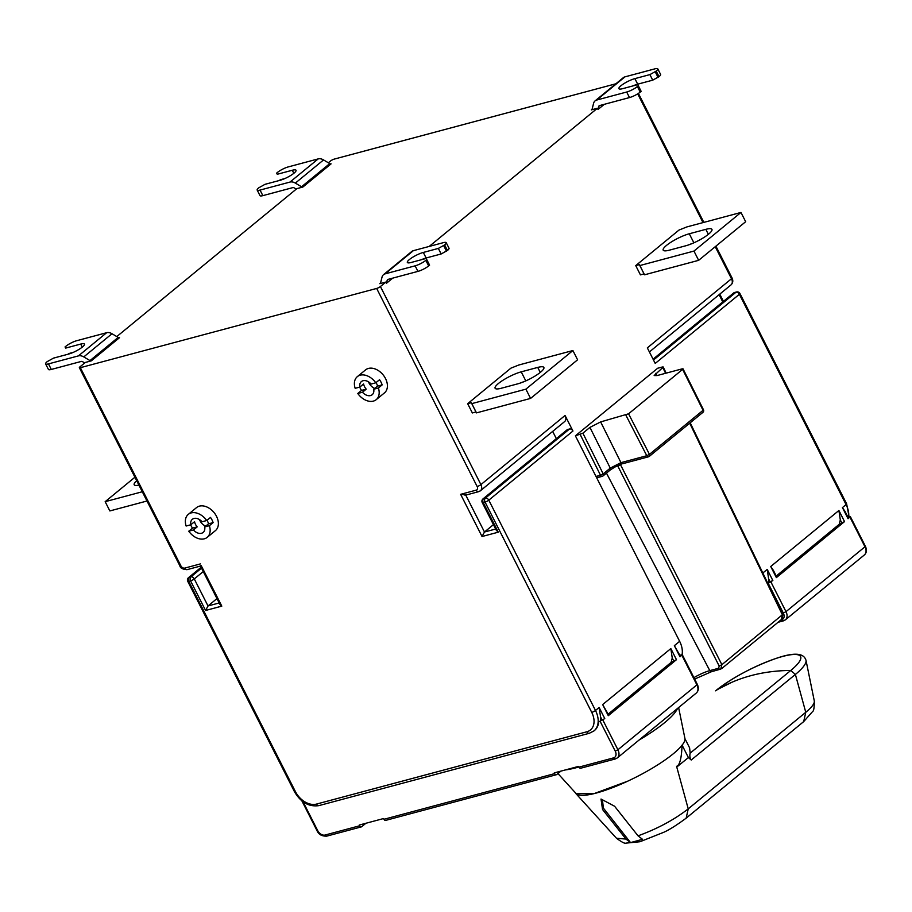 <?xml version="1.0" encoding="UTF-8"?>
<svg xmlns="http://www.w3.org/2000/svg" width="912" height="912" viewBox="0 0 912 912"><rect width="100%" height="100%" fill="white"/><g stroke="black" fill="none" stroke-linecap="round" stroke-linejoin="round"><path stroke-width="1.37" d="M521.219 371.845L537.738 367.422A18.069 3.91 153.1 0 1 543.871 367.456A18.069 3.91 153.1 0 1 535.64 375.676A18.069 3.91 153.1 0 1 517.765 383.838L501.235 388.261A18.069 3.91 153.1 0 1 495.102 388.238A18.069 3.91 153.1 0 1 503.333 380.019A18.069 3.91 153.1 0 1 521.219 371.845L525.802 380.897M523.99 381.672A18.069 3.91 -26.9 0 0 519.692 383.268M577.592 359.795L530.579 398.419L476.486 412.885L475.961 411.985L472.359 412.942L467.662 403.685L510.914 368.152L518.803 365.005L572.896 350.539L577.592 359.795M682.096 654.599A21.261 14.854 -129.4 0 0 679.645 641.33L575.392 435.833L582.882 433.177L589.927 427.386L600.643 421.914L620.958 462.635L610.265 468.118L589.927 427.386M679.987 656.788L674.356 645.673L680.386 656.23L679.987 656.788L682.267 654.679L679.873 655.215M598.705 721.905L604.77 718.588L598.705 721.905A21.261 14.854 -129.4 0 1 594.544 730.432L593.963 730.922A21.261 14.854 -129.4 0 0 595.49 710.471L599.138 707.484L600.552 716.912L602.091 719.956M465.69 494.988L460.628 494.315L476.258 490.132A3.397 2.383 -129.4 0 0 477.158 486.529A2.975 0.65 -26.9 0 0 480.909 484.614L565.064 415.473L572.953 431.023L488.798 500.164A2.975 2.075 -129.4 0 0 485.378 498.134L483.577 498.613A2.975 2.075 -129.4 0 0 482.995 498.91A2.975 2.975 0 0 0 482.231 502.558L496.322 530.317L498.271 532.186L482.038 536.518L484.477 532.015L493.438 524.651M477.158 486.529L376.656 288.443A2.975 0.65 -26.9 0 0 380.407 286.528L385.81 282.082L386.426 283.301L387.201 280.223A2.132 1.482 50.6 0 1 387.577 279.608A2.132 1.482 50.6 0 1 387.988 279.403L417.935 271.388A8.504 1.835 153.1 0 0 428.651 265.916L425.836 260.365L426.77 259.589L426.121 258.461L411.095 262.485A11.058 2.394 153.1 0 1 407.345 262.462A11.058 2.394 153.1 0 1 412.372 257.435A11.058 2.394 153.1 0 1 423.316 252.442L438.341 248.417L444.634 244.918A8.504 1.835 -26.9 0 0 446.207 242.672A8.504 1.835 -26.9 0 0 443.323 242.66L413.375 250.663L385.172 273.839A8.504 5.939 -129.4 0 0 383.53 274.672A8.504 5.939 -129.4 0 0 382.025 277.145L380.589 282.857A2.132 1.482 50.6 0 1 380.213 283.484A2.132 1.482 50.6 0 1 379.802 283.689L385.81 282.082M392.719 278.137L386.426 283.301M604.28 104.321L597.998 109.486L597.383 108.266L429.199 246.434M715.236 246.707L731.492 278.741L647.338 347.882L655.226 363.432L739.381 294.291L846.074 504.598A21.261 14.854 50.6 0 1 848.673 516.842M848.069 518.7L842.426 507.596L845.048 511.415L848.456 518.141L848.069 518.7L850.337 516.591L847.943 517.127M767.904 583.509L772.84 580.499L767.687 583.064M662.465 366.966L662.796 367.525L662.465 366.966L657.666 368.243L575.392 435.833M608.293 715.692L602.661 704.577L608.692 715.133L608.293 715.692L676.465 659.684L671.107 662.42L608.179 714.119M635.732 265.609L678.984 230.075L686.884 226.917L740.966 212.45L693.952 251.074L639.871 265.54L644.556 274.797L644.043 273.896L640.429 274.865L635.732 265.609L639.346 264.64L644.043 273.896M776.374 577.604L770.731 566.5L773.353 570.319L776.762 577.045L776.374 577.604L844.535 521.596L839.188 524.332L776.249 576.031M682.301 368.824L682.621 369.383L682.301 368.824L657.05 375.573L654.166 375.55L662.796 367.525L665.589 373.293M683.02 368.824L703.46 409.75L703.061 410.297L682.621 369.383L628.562 413.797L600.643 421.914M762.82 572.998L767.209 569.396L768.622 578.835A21.261 14.854 50.6 0 1 768.668 582.266M328.354 162.769L330.486 161.025A2.975 0.65 -26.9 0 1 334.225 159.11L615.885 83.779M318.208 158.893L288.26 166.907A8.504 1.835 -26.9 0 0 277.544 172.368L276.598 173.143L277.259 174.272L292.285 170.259A11.058 2.394 153.1 0 1 296.035 170.27A11.058 2.394 153.1 0 1 290.996 175.298A11.058 2.394 153.1 0 1 280.064 180.302L265.039 184.315L258.734 187.826A8.504 1.835 -26.9 0 0 257.161 190.061A8.504 1.835 -26.9 0 0 260.045 190.084L289.993 182.069L318.208 158.893A8.504 5.939 50.6 0 1 323.555 159.931L329.745 163.601A2.132 1.482 -129.4 0 0 331.079 163.864L302.875 187.028L296.867 188.636L116.793 336.585M376.656 288.443L80.359 367.684A2.975 0.65 -26.9 0 1 79.344 367.684A2.975 0.65 -26.9 0 1 79.891 366.898L85.306 362.452L91.314 360.844A2.132 1.482 50.6 0 1 89.98 360.593L83.779 356.911A8.504 5.939 -129.4 0 0 78.432 355.885L106.647 332.709A8.504 5.939 50.6 0 1 111.994 333.735L118.184 337.417A2.132 1.482 -129.4 0 0 119.518 337.668L91.314 360.844M596.733 100.035L626.681 92.021A8.504 1.835 -26.9 0 0 637.397 86.549L638.332 85.774L637.682 84.645L622.657 88.669A11.058 2.394 153.1 0 1 618.906 88.646A11.058 2.394 153.1 0 1 623.945 83.619A11.058 2.394 153.1 0 1 634.877 78.626L649.903 74.602L656.195 71.102A8.504 1.835 -26.9 0 0 657.78 68.856A8.504 1.835 -26.9 0 0 654.896 68.845L624.937 76.859L596.733 100.035A8.504 5.939 -129.4 0 0 595.091 100.867A8.504 5.939 -129.4 0 0 593.587 103.341L592.15 109.052A2.132 1.482 50.6 0 1 591.774 109.668A2.132 1.482 50.6 0 1 591.364 109.873L597.383 108.266M595.091 100.867L623.295 77.691A8.504 5.939 50.6 0 1 624.937 76.859M597.998 109.486L598.762 106.408A2.132 1.482 50.6 0 1 599.138 105.792A2.132 1.482 50.6 0 1 599.549 105.587L629.497 97.573A8.504 1.835 153.1 0 0 640.213 92.101L637.397 86.549M638.332 85.774L641.147 91.337L640.213 92.101M657.78 68.856L660.596 74.408A8.504 1.835 153.1 0 1 659.023 76.654L652.718 80.165L637.693 84.178A11.058 2.394 -26.9 0 0 632.905 85.933M652.718 80.165L649.903 74.602M658.076 77.429L655.261 71.877M383.53 274.672L411.734 251.507A8.504 5.939 50.6 0 1 413.375 250.663M385.172 273.839L415.12 265.837A8.504 1.835 -26.9 0 0 425.836 260.365M426.77 259.589L429.586 265.141L428.651 265.916M446.207 242.672L449.035 248.224A8.504 1.835 153.1 0 1 447.45 250.469L441.157 253.969L426.132 257.993A11.058 2.394 -26.9 0 0 421.333 259.738M441.157 253.969L438.341 248.417M446.515 251.245L443.699 245.681M188.305 514.368L196.525 507.608A14.888 10.397 50.6 0 1 216.497 516.295A14.888 10.397 50.6 0 1 215.426 530.613L207.195 537.362A14.888 10.397 -129.4 0 0 209.372 525.7L213.134 522.61A14.888 10.397 -129.4 0 0 212.029 519.965A14.888 10.397 -129.4 0 0 210.501 517.423L206.739 520.524A14.888 10.397 -129.4 0 0 188.305 514.368A14.888 10.397 -129.4 0 0 186.128 526.03L190.802 524.776A8.504 5.939 50.6 0 1 192.352 519.293A8.504 5.939 50.6 0 1 202.065 521.767L206.739 520.524M357.333 376.645L365.564 369.884A14.888 10.397 50.6 0 1 385.525 378.571A14.888 10.397 50.6 0 1 384.465 392.89L376.234 399.65A14.888 10.397 -129.4 0 0 378.4 387.988L382.162 384.898A14.888 10.397 -129.4 0 0 381.068 382.242A14.888 10.397 -129.4 0 0 379.54 379.711L375.778 382.801A14.888 10.397 -129.4 0 0 357.333 376.645A14.888 10.397 -129.4 0 0 355.167 388.307L359.841 387.064A8.504 5.939 50.6 0 1 361.38 381.581A8.504 5.939 50.6 0 1 371.104 384.055L375.778 382.801M565.064 415.473A6.384 4.457 50.6 0 1 564.596 421.606L480.442 490.747A6.384 4.457 -129.4 0 0 480.909 484.614L380.407 286.528M513.673 473.693L567.15 429.769A2.975 2.075 50.6 0 1 567.731 429.472L569.533 428.993A2.975 2.075 50.6 0 1 572.953 431.023M552.672 431.41L556.343 438.649M216.965 598.591L208.004 605.956L205.576 610.47L190.54 580.841L188.738 581.332L295.431 791.639A18.286 12.779 -129.4 0 0 316.43 804.099L586.895 731.766A18.286 12.779 -129.4 0 0 591.74 712.386L485.047 502.079A2.975 2.029 -105 0 1 485.378 498.134L569.533 428.993M482.231 502.558A2.975 0.65 153.1 0 0 483.246 502.558L485.047 502.079A2.975 0.65 -26.9 0 0 488.798 500.164L595.49 710.471A2.975 0.65 -26.9 0 1 591.74 712.386M600.586 720.355A21.261 14.854 -129.4 0 0 600.552 716.912M386.072 820.173A2.132 1.448 -105 0 1 385.685 820.378A2.132 1.448 -105 0 1 383.952 819.284L383.576 818.543L359.237 825.052L359.613 825.793A2.132 1.448 75 0 0 361.334 826.888A2.132 1.448 75 0 0 361.733 826.682L365.872 823.285M581.104 768.007A2.132 1.448 -105 0 1 580.716 768.212A2.132 1.448 -105 0 1 578.983 767.117L578.618 766.376L554.268 772.897L554.644 773.627A2.132 1.448 75 0 0 556.377 774.721A2.132 1.448 75 0 0 556.765 774.516L560.903 771.119M201.164 567.446L189.069 577.387A2.975 2.029 -105 0 0 188.738 581.332A2.975 0.65 153.1 0 1 187.735 581.32L294.428 791.627C300.721 802.355 308.86 807.017 318.847 805.627L589.312 733.282L593.963 730.922M201.244 565.714L221.798 606.127L205.576 610.47M200.321 565.771L219.849 604.268L221.798 606.127M201.529 568.153L190.87 576.897A2.975 2.029 -105 0 0 190.54 580.841A2.975 0.65 -26.9 0 0 194.29 578.926A2.975 2.075 -129.4 0 0 190.87 576.897L189.069 577.387A2.975 2.075 -129.4 0 0 188.499 577.672A2.975 2.975 0 0 0 187.735 581.32M498.271 532.186L483.246 502.558A2.975 2.029 -105 0 1 483.577 498.613L567.731 429.472M190.631 524.833A14.888 10.397 -129.4 0 0 190.996 525.586A14.888 10.397 -129.4 0 0 192.523 528.128L188.761 531.217A14.888 10.397 -129.4 0 0 207.195 537.362M188.761 531.217L193.435 529.963L197.197 526.874L192.523 528.128M197.197 526.874A8.504 5.939 50.6 0 1 195.499 524.389A8.504 5.939 50.6 0 1 194.564 521.687L190.802 524.776M199.466 519.566A8.504 5.939 -129.4 0 0 199.967 520.718A8.504 5.939 -129.4 0 0 205.702 526.133M207.024 520.285A8.504 5.939 50.6 0 1 207.526 521.174A8.504 5.939 50.6 0 1 208.46 523.864L204.698 526.954A8.504 5.939 50.6 0 1 203.148 532.437A8.504 5.939 50.6 0 1 193.435 529.963M213.134 522.61L208.46 523.864M204.698 526.954L209.372 525.7M359.659 387.11A14.888 10.397 -129.4 0 0 360.023 387.874A14.888 10.397 -129.4 0 0 361.551 390.404L357.789 393.494A14.888 10.397 -129.4 0 0 376.234 399.65M357.789 393.494L362.463 392.24L366.225 389.15L361.551 390.404M366.225 389.15A8.504 5.939 50.6 0 1 364.538 386.665A8.504 5.939 50.6 0 1 363.603 383.975L359.841 387.064M368.494 381.843A8.504 5.939 -129.4 0 0 369.007 382.994A8.504 5.939 -129.4 0 0 374.729 388.409M376.052 382.573A8.504 5.939 50.6 0 1 376.553 383.45A8.504 5.939 50.6 0 1 377.488 386.141L373.726 389.23A8.504 5.939 50.6 0 1 372.187 394.725A8.504 5.939 50.6 0 1 362.463 392.24M382.162 384.898L377.488 386.141M373.726 389.23L378.4 387.988M106.647 332.709L76.688 340.712A8.504 1.835 -26.9 0 0 65.983 346.184L65.037 346.959L65.698 348.088L80.723 344.063A11.058 2.394 153.1 0 1 84.474 344.086A11.058 2.394 153.1 0 1 79.435 349.114A11.058 2.394 153.1 0 1 68.491 354.107L53.466 358.131L47.173 361.642A8.504 1.835 -26.9 0 0 45.6 363.877L48.416 369.428A8.504 1.835 153.1 0 0 51.3 369.451L81.248 361.437A2.132 1.482 50.6 0 1 82.593 361.699L84.702 362.953M45.6 363.877A8.504 1.835 -26.9 0 0 48.484 363.888L78.432 355.885M65.698 348.088L65.037 346.959M73.291 352.363L68.514 353.639M257.161 190.061L259.977 195.613A8.504 1.835 153.1 0 0 262.861 195.635L292.809 187.621A2.132 1.482 50.6 0 1 294.154 187.883L296.263 189.137M302.875 187.028A2.132 1.482 50.6 0 1 301.541 186.778L295.351 183.095A8.504 5.939 -129.4 0 0 289.993 182.069M277.259 174.272L276.598 173.143M284.852 178.547L280.075 179.824M653.129 359.305L734.16 292.741A2.975 2.075 50.6 0 0 733.579 293.037A2.975 2.975 0 0 1 734.707 292.456A2.975 2.029 75 0 0 734.16 292.741L735.961 292.262A2.975 2.075 50.6 0 1 739.381 294.291A2.975 0.65 153.1 0 0 739.928 293.504A2.975 2.975 0 0 0 736.508 291.977A2.975 2.029 75 0 0 735.961 292.262L653.494 360.012M711.896 671.483A2.132 1.448 -105 0 1 711.508 671.688A2.132 1.448 -105 0 1 709.798 670.628L718.645 668.257L719.203 666.056L617.869 466.157A2.132 1.448 75 0 0 617.527 465.667M621.391 464.094L620.548 464.789A2.132 1.482 50.6 0 1 620.399 464.447M677.502 708.476A70.167 15.185 153.1 0 1 666.113 721.426A70.167 15.185 153.1 0 1 664.791 722.532A70.167 15.185 153.1 0 1 639.038 740.077M578.915 766.969A70.167 15.185 153.1 0 1 565.189 769.967M678.619 707.552L684.912 738.389A61.093 13.224 153.1 0 1 673.341 753.734A61.093 13.224 153.1 0 1 627.821 781.128A61.093 13.224 -26.9 0 1 576.133 793.577L557.939 773.558M575.369 792.733L575.951 793.657L593.803 793.725L627.821 781.128M682.108 745.172L688.389 757.576L676.772 767.049L688.229 808.864C674.139 819.797 657.415 828.791 638.035 835.837L614.574 806.231L601.019 799.037L602.536 809.48L625.985 839.074L630.545 842.597L603.391 808.112L602.433 799.835M684.958 738.709L689.597 747.84L690.167 753.13C689.506 755.74 689.86 758.043 691.228 760.015L688.389 757.576M682.051 745.081C681.595 758.26 679.759 765.339 676.567 766.319L676.772 767.049M676.567 766.319L676.921 767.003M803.689 721.609L686.155 818.167L688.229 808.864L805.763 712.295A45.087 9.758 -26.9 0 0 814.302 700.975C814.325 707.507 813.778 711.007 812.66 711.474L803.689 721.609L805.763 712.295L795.389 674.435L691.228 760.015M715.612 690.829L716.068 690.452A255.143 178.273 50.6 0 1 719.237 688.583L732.005 682.222A255.143 178.273 50.6 0 1 750.986 675.632A255.143 178.273 50.6 0 1 790.784 670.468L690.167 753.13M630.545 842.597L642.515 839.314L638.035 835.837M602.536 809.48L603.391 808.112M146.992 501.007L109.862 510.937L105.165 501.68L134.919 477.238M142.295 491.75L105.165 501.68M138.932 485.127A18.069 3.91 153.1 0 1 134.189 484.762A18.069 3.91 153.1 0 1 136.697 480.727M602.661 704.577L670.833 648.58L672.247 658.008L671.107 662.42M740.966 212.45L745.663 221.707L698.649 260.33L644.556 274.797M692.06 243.595A18.069 3.91 -26.9 0 0 687.762 245.191M639.346 264.64L639.871 265.54M689.29 233.768A18.069 3.91 153.1 0 0 671.414 241.931A18.069 3.91 153.1 0 0 663.184 250.15A18.069 3.91 153.1 0 0 669.305 250.184L685.835 245.761A18.069 3.91 153.1 0 0 703.722 237.587A18.069 3.91 153.1 0 0 711.941 229.368A18.069 3.91 153.1 0 0 705.82 229.345L689.29 233.768L693.884 242.809M693.952 251.074L698.649 260.33M572.896 350.539L525.882 389.162L530.579 398.419M525.882 389.162L471.789 403.628L476.486 412.885M471.789 403.628L475.961 411.985M471.265 402.728L467.662 403.685M770.731 566.5L838.903 510.492L840.317 519.931L839.188 524.332M537.738 367.422L540.28 372.427M674.356 645.673L679.645 641.33M602.889 720.127L617.914 749.755L696.893 684.866L681.868 655.238M599.138 707.484L604.77 718.588M637.693 93.868L703.015 222.608M842.426 507.596L846.074 504.598A2.975 0.65 153.1 0 0 846.621 503.812L849.072 516.739M770.959 582.05L785.996 611.667L864.975 546.778L849.95 517.161M767.209 569.396L772.84 580.499M670.833 648.58L676.465 659.684M838.903 510.492L844.535 521.596M596.003 476.474L600.518 475.266A2.132 1.448 75 0 0 602.239 476.338A2.132 1.448 75 0 0 602.627 476.132A2.132 1.482 -129.4 0 0 603.037 475.927A2.132 1.482 -129.4 0 0 603.208 473.909L600.518 475.266L580.203 434.545M768.622 578.835L770.161 581.867M768.28 583.418L783.317 613.035A6.384 4.457 50.6 0 1 781.618 619.795L780.832 620.012M783.739 620.684A2.132 1.448 -105 0 1 783.351 620.878L785.38 619.841A8.504 5.939 50.6 0 0 785.996 611.667L783.317 613.035M778.027 622.303L783.351 620.878A2.132 1.448 -105 0 1 781.618 619.795M864.359 554.952A8.504 5.939 -129.4 0 0 864.975 546.778L865.363 546.22C867.004 549.879 866.674 552.797 864.359 554.952L785.38 619.841M591.364 109.873L592.059 109.303M379.802 283.689L380.498 283.119M599.879 105.496L598.762 106.408M626.681 92.021L629.497 97.573M637.693 84.178L634.877 78.626M656.195 71.102L659.023 76.654M388.307 279.311L387.201 280.223M415.12 265.837L417.935 271.388M426.132 257.993L423.316 252.442M444.634 244.918L447.45 250.469M476.258 490.132A2.975 2.029 75 0 0 478.663 491.659L480.442 490.747A6.384 4.457 -129.4 0 1 479.21 491.374M460.628 494.315L482.038 536.518M80.359 367.684L180.85 565.771A3.397 2.383 -129.4 0 0 184.76 568.096L200.389 563.912M586.895 731.766A2.975 2.029 75 0 0 589.312 733.282M600.21 721.495L615.235 751.123A6.384 4.457 50.6 0 1 613.548 757.883L578.983 767.117M615.657 758.761A2.132 1.448 -105 0 1 615.269 758.966L617.299 757.929A8.504 5.939 50.6 0 0 617.914 749.755L615.235 751.123M580.716 768.212L615.269 758.966A2.132 1.448 -105 0 1 613.548 757.883M696.289 693.04A8.504 5.939 -129.4 0 0 696.893 684.866L697.292 684.296C698.934 687.967 698.592 690.886 696.289 693.04L617.299 757.929M303.058 801.773L317.729 830.684A6.384 4.457 -129.4 0 0 325.06 835.039L359.613 825.793M325.06 835.039A2.132 1.448 75 0 0 326.781 836.122L361.334 826.888M317.729 830.684L317.011 830.684C318.619 834.491 321.879 836.304 326.781 836.122M383.952 819.284L554.644 773.627M295.431 791.639A2.975 0.65 153.1 0 1 294.428 791.627M316.43 804.099A2.975 2.029 75 0 0 318.847 805.627M180.85 565.771A2.975 0.65 153.1 0 1 179.846 565.771C180.234 568.108 182.685 569.396 187.177 569.624L200.469 566.067M184.76 568.096A2.975 2.029 75 0 0 187.177 569.624M219.188 602.969L208.004 605.956L194.29 578.926L203.262 571.562M495.661 529.028L484.477 532.015L465.758 495.113M51.3 369.451L48.484 363.888M89.98 360.593L118.184 337.417M111.994 333.735L83.779 356.911M82.274 347.119L80.723 344.063M262.861 195.635L260.045 190.084M301.541 186.778L329.745 163.601M323.555 159.931L295.351 183.095M293.835 173.314L292.285 170.259M732.04 277.955C733.305 280.668 732.963 282.971 731.036 284.875A6.384 4.457 50.6 0 0 731.492 278.741A2.975 0.65 -26.9 0 0 732.04 277.955L715.909 246.16M722.771 301.918L719.101 294.679M615.041 466.921L620.548 464.789L721.882 664.688L720.742 669.112A2.132 1.448 -105 0 1 720.343 669.317A2.132 1.448 -105 0 1 718.645 668.257M694.648 679.075L711.508 671.688L720.742 669.112M690.19 422.792L782.838 614.38L721.882 664.688L719.203 666.056M781.265 619.385L782.439 614.939L689.711 423.191M655.739 373.316L656.857 375.63M721.563 668.69L782.097 618.963L782.838 614.38M693.907 677.639A17.716 3.83 153.1 0 1 709.798 670.628L606.457 473.111M582.882 433.177L603.208 473.909L610.265 468.118A2.132 1.482 -129.4 0 1 610.094 470.125L603.037 475.927M609.683 470.341A2.132 1.482 -129.4 0 0 610.094 470.125C616.056 466.146 620.251 464.003 622.679 463.706A2.132 1.448 -105 0 1 620.958 462.635L646.79 455.726A2.132 1.448 75 0 0 648.5 456.798A2.132 1.448 75 0 0 648.888 456.593A2.132 1.482 -129.4 0 0 649.298 456.388A2.132 1.482 -129.4 0 0 649.458 454.347L646.79 455.726L625.883 415.165M623.067 463.501A2.132 1.448 -105 0 1 622.679 463.706L648.5 456.798A2.132 2.132 0 0 0 649.298 456.388L702.913 412.349A2.132 2.132 0 0 0 703.46 409.75M628.562 413.797L649.458 454.347L703.061 410.297A2.132 1.482 50.6 0 1 702.913 412.349M625.985 839.074L616.489 838.265L575.951 793.657M795.389 674.435A56.099 12.141 -26.9 0 0 806.014 660.345C804.783 656.64 801.181 649.64 775.77 658.521C752.788 666.752 732.803 677.445 715.829 690.623L716.068 690.452A52.873 11.446 -26.9 0 1 782.656 656.446A52.873 11.446 -26.9 0 1 790.784 670.468L795.389 674.435M732.005 682.21L732.005 682.222A255.155 178.285 -129.4 0 0 719.237 688.583M672.247 658.008L673.786 661.052M705.82 229.345L708.35 234.338M840.317 519.931L841.867 522.964M865.363 546.22L850.337 516.591M465.052 495.296L478.663 491.659M697.292 684.296L682.267 654.679M385.685 820.378L556.377 774.721M301.986 801.067L317.011 830.684M188.499 577.672L201.107 567.321M79.344 367.684L179.846 565.771M482.995 498.91L513.673 473.704M638.411 93.412L703.847 222.38M723.444 301.37L719.773 294.131M733.579 293.037L653.072 359.18M734.707 292.456L736.508 291.977M739.928 293.504L846.621 503.812M731.036 284.875L649.401 351.941M663.184 366.966L666.17 373.133M596.687 477.82L602.239 476.338A2.132 2.132 0 0 0 603.037 475.916M814.302 700.975L806.014 660.345M616.489 838.265C621.745 842.141 624.891 843.76 625.94 843.133L639.996 841.73L663.685 832.314C669.26 829.852 676.75 825.132 686.155 818.167"/></g></svg>
